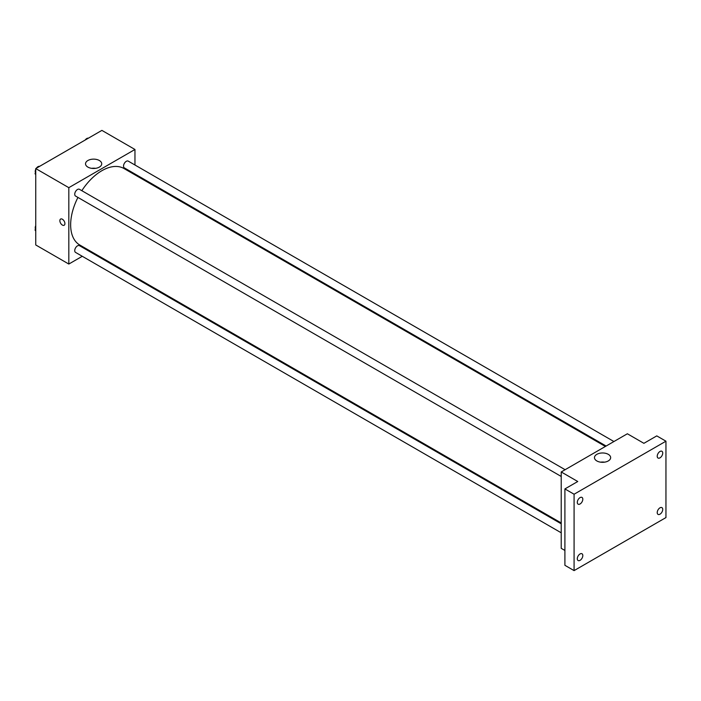 <?xml version="1.0" encoding="UTF-8"?>
<svg xmlns="http://www.w3.org/2000/svg" width="701" height="701" viewBox="0 0 701 701"><rect width="100%" height="100%" fill="white"/><g stroke="black" fill="none" stroke-linecap="round" stroke-linejoin="round"><path stroke-width="1.05" d="M82.262 256.286L68.821 264.049L35.742 244.956L35.742 168.573L101.89 130.386L134.96 149.479L134.96 165.007M90.788 251.361L90.061 251.782M77.942 197.437A44.172 25.499 120 0 0 70.652 224.802A44.172 25.499 120 0 0 79.8 245.017L561.221 522.964M605.392 446.458L123.972 168.512A44.172 25.499 120 0 0 81.833 190.69M134.96 174.014L134.96 174.856M68.821 264.049L68.821 187.666L134.96 149.479M613.918 441.534L128.239 161.125A3.899 2.252 120 0 0 125.234 162.176A3.899 2.252 120 0 0 123.534 166.093A3.899 2.252 120 0 0 124.34 167.881L606.12 446.038M561.221 523.805L79.441 245.648A3.899 2.252 120 0 0 76.435 246.699A3.899 2.252 120 0 0 74.735 250.616A3.899 2.252 120 0 0 75.542 252.404L561.221 532.804M561.221 476.461L75.542 196.052A3.899 2.252 -60 0 1 75.542 191.548A3.899 2.252 -60 0 1 79.441 189.305L565.12 469.705M68.821 187.666L35.742 168.573M87.897 167.11A8.088 4.67 180 0 1 85.531 163.806A8.088 4.67 180 0 1 93.619 159.136A8.088 4.67 180 0 1 101.715 163.806A8.088 4.67 180 0 1 96.72 168.117A8.088 4.67 180 0 1 87.897 167.11M64.913 223.601A3.575 2.059 60 0 1 64.177 225.24A3.575 2.059 60 0 1 60.601 223.181A3.575 2.059 60 0 1 60.601 219.054A3.575 2.059 60 0 1 63.353 220.009A3.575 2.059 60 0 1 64.913 223.601M64.177 225.24A3.575 2.059 60 0 1 60.601 223.181A3.575 2.059 60 0 1 60.601 219.054M91.665 168.336A8.088 4.67 180 0 1 95.581 168.336M564.901 550.46L561.221 548.331L561.221 471.957L627.369 433.77L643.904 443.321L656.767 435.891L665.95 441.192L665.95 517.575L574.084 570.614L564.901 565.304L564.901 488.93L577.755 481.508L561.221 471.957M574.084 570.614L574.084 494.231L564.901 488.93M574.084 494.231L665.95 441.192M596.84 460.943A8.088 4.67 180 0 1 594.474 457.639A8.088 4.67 180 0 1 602.562 452.969A8.088 4.67 180 0 1 610.65 457.639A8.088 4.67 180 0 1 605.655 461.95A8.088 4.67 180 0 1 596.84 460.943M600.599 462.169A8.088 4.67 180 0 1 604.525 462.169M659.983 457.841A3.899 2.252 -60 0 1 658.029 458.033A3.899 2.252 -60 0 1 657.433 454.905A3.899 2.252 -60 0 1 659.983 451.479A3.899 2.252 -60 0 1 661.928 451.278A3.899 2.252 -60 0 1 662.524 454.406A3.899 2.252 -60 0 1 659.983 457.841M580.051 503.984A3.899 2.252 -60 0 1 578.106 504.177A3.899 2.252 -60 0 1 577.51 501.057A3.899 2.252 -60 0 1 580.051 497.622A3.899 2.252 -60 0 1 582.005 497.43A3.899 2.252 -60 0 1 582.601 500.549A3.899 2.252 -60 0 1 580.051 503.984M580.051 560.336A3.899 2.252 -60 0 1 578.106 560.528A3.899 2.252 -60 0 1 577.51 557.4A3.899 2.252 -60 0 1 580.051 553.965A3.899 2.252 -60 0 1 582.005 553.772A3.899 2.252 -60 0 1 582.601 556.901A3.899 2.252 -60 0 1 580.051 560.336M659.983 514.192A3.899 2.252 -60 0 1 658.029 514.385A3.899 2.252 -60 0 1 657.433 511.257A3.899 2.252 -60 0 1 659.983 507.822A3.899 2.252 -60 0 1 661.928 507.629A3.899 2.252 -60 0 1 662.524 510.757A3.899 2.252 -60 0 1 659.983 514.192M35.742 174.672L35.05 173.69L35.742 171.894M37.407 167.618L42.262 164.814M35.742 174.085L35.05 173.69M35.742 169.318A3.899 2.252 120 0 0 35.234 171.465A3.899 2.252 120 0 0 35.471 172.612M39.51 166.339A3.899 2.252 120 0 0 36.382 168.205M86.205 139.446L91.069 136.634M88.308 138.167A3.899 2.252 120 0 0 85.18 140.034M35.742 231.023L35.05 230.033L35.742 228.246M35.742 230.436L35.05 230.033M35.742 225.661A3.899 2.252 120 0 0 35.234 227.807A3.899 2.252 120 0 0 35.471 228.964"/></g></svg>
